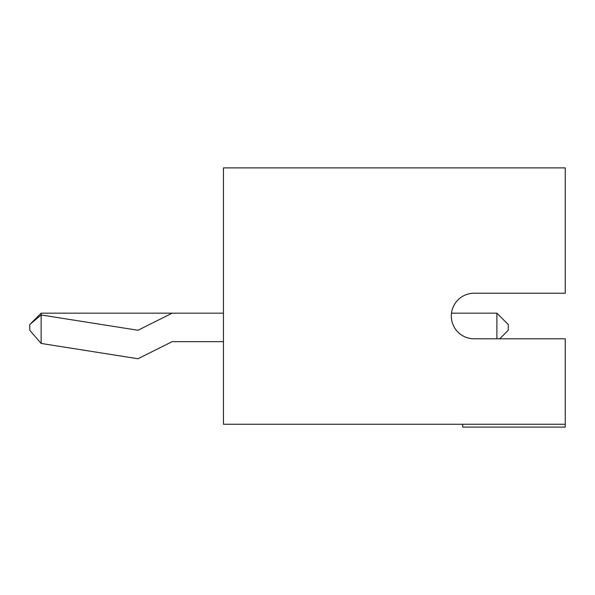 <?xml version="1.0" encoding="UTF-8"?>
<svg xmlns="http://www.w3.org/2000/svg" width="595" height="595" viewBox="0 0 595 595"><rect width="100%" height="100%" fill="white"/><g stroke="black" fill="none" stroke-linecap="round" stroke-linejoin="round"><path stroke-width="0.89" d="M565.25 424.257L565.25 338.8L474.103 338.8A22.789 22.789 0 0 1 451.315 316.012A22.789 22.789 0 0 1 474.103 293.231L565.25 293.231L565.25 167.894L223.445 167.894L223.445 424.257L565.25 424.257L565.25 427.106L462.709 427.106L462.709 424.257M474.103 293.231A22.789 22.789 0 0 0 451.493 313.163L496.892 313.163L496.892 338.8M223.445 341.649L172.171 341.649L137.988 358.74L41.144 343.449L41.144 314.963L137.988 330.255L172.171 313.163L223.445 313.163M41.144 343.449L29.75 330.255L29.75 324.558L41.144 314.963L41.144 313.163L172.171 313.163M29.75 324.558L41.144 313.163M496.892 313.163L508.279 324.558L508.279 330.255L499.733 338.8"/></g></svg>
